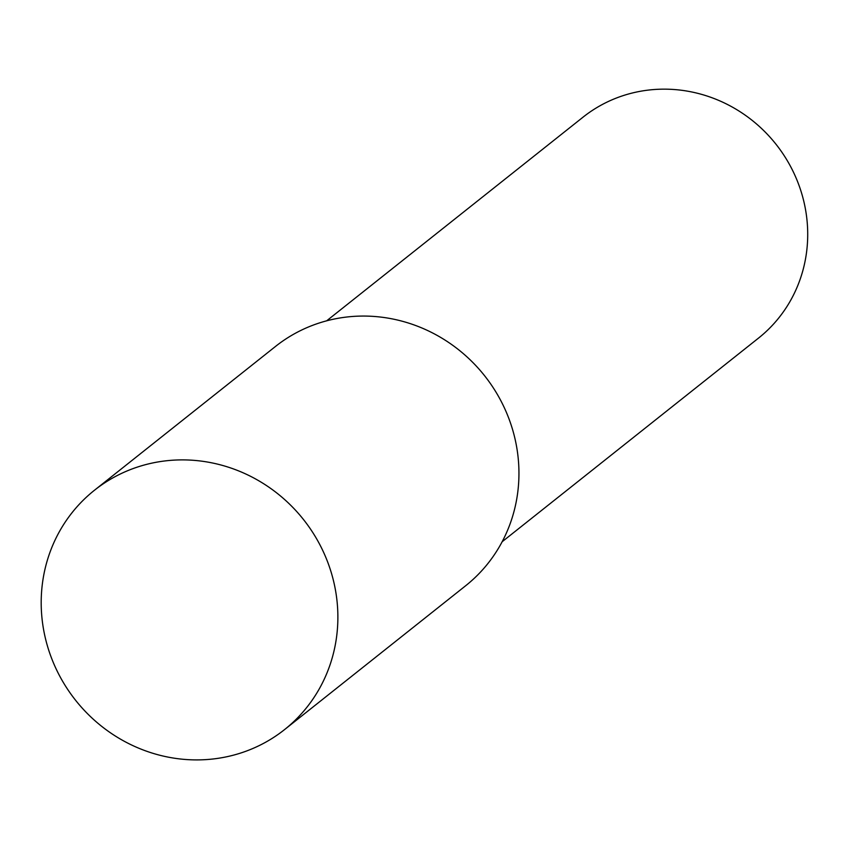 <?xml version="1.0" encoding="UTF-8"?>
<svg xmlns="http://www.w3.org/2000/svg" width="849" height="849" viewBox="0 0 849 849"><rect width="100%" height="100%" fill="white"/><g stroke="black" fill="none" stroke-linecap="round" stroke-linejoin="round"><path stroke-width="1.27" d="M284.595 729.567L465.666 585.736A152.831 145.434 -128.5 0 0 491.741 385.499A152.831 145.434 -128.5 0 0 294.985 333.477A152.831 145.434 -128.5 0 0 275.554 346.403L94.483 490.234A152.831 145.434 -128.5 0 0 68.398 690.47A152.831 145.434 -128.5 0 0 265.164 742.493A152.831 145.434 -128.5 0 0 284.595 729.567A152.831 145.434 -128.5 0 0 310.67 529.33A152.831 145.434 -128.5 0 0 113.904 477.308A152.831 145.434 -128.5 0 0 94.483 490.234M502.152 541.736L758.528 338.093A141.072 134.238 -128.5 0 0 782.598 153.255A141.072 134.238 -128.5 0 0 600.965 105.234A141.072 134.238 -128.5 0 0 583.03 117.173L326.663 320.816"/></g></svg>
